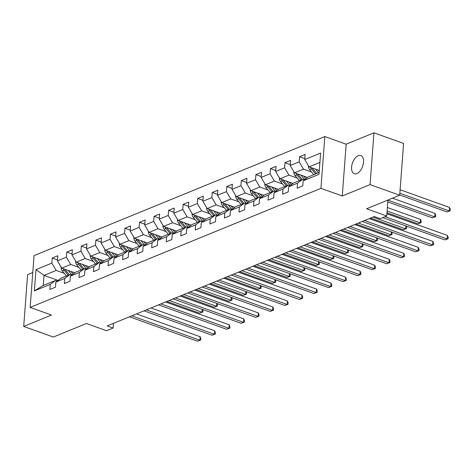 <?xml version="1.0" encoding="UTF-8"?>
<svg xmlns="http://www.w3.org/2000/svg" width="474" height="474" viewBox="0 0 474 474"><rect width="100%" height="100%" fill="white"/><g stroke="black" fill="none" stroke-linecap="round" stroke-linejoin="round"><path stroke-width="0.71" d="M356.881 173.591A9.676 5.356 -70.3 0 0 363.208 164.306A9.676 5.356 -70.3 0 0 360.821 155.525A9.676 5.356 -70.3 0 0 358.226 155.673A9.676 5.356 -70.3 0 0 351.898 164.958A9.676 5.356 -70.3 0 0 354.291 173.739A9.676 5.356 -70.3 0 0 356.881 173.591M32.783 272.52L27.593 274.642L23.7 326.432L53.331 337.05L86.434 323.493L106.585 330.716L113.108 328.044L113.464 323.345M324.832 136.553L34.051 255.616L30.158 307.407L320.939 188.344L324.832 136.553L346.162 144.203L342.269 195.987L370.064 184.611L373.956 132.821L346.162 144.203M373.956 132.821L403.587 143.438L399.689 195.229L366.586 208.785L386.731 216.008L387.933 200.046M370.064 184.611L399.689 195.229M58.071 280.418L44.035 275.382L43.276 285.461L55.399 280.495L50.238 284.4L49.853 289.507L55.446 287.214L55.831 282.107L64.784 278.439L64.399 283.547L69.998 281.26L70.383 276.146L79.336 272.485L78.951 277.592L84.544 275.299L84.929 270.192L93.882 266.524L93.497 271.638L99.096 269.345L99.481 264.237L108.433 260.57L108.048 265.677L113.642 263.384L114.027 258.277L122.979 254.615L122.594 259.722L128.193 257.429L128.573 252.322L137.525 248.654L137.146 253.762L142.739 251.475L143.124 246.362L152.077 242.7L151.692 247.807L157.285 245.514L157.67 240.407L166.623 236.739L166.238 241.853L171.837 239.56L172.222 234.452L181.175 230.785L180.79 235.892L186.383 233.599L186.768 228.492L195.721 224.83L195.335 229.937L200.935 227.644L201.314 222.537L210.266 218.869L209.887 223.977L215.48 221.69L215.866 216.577L224.818 212.915L224.433 218.022L230.026 215.729L230.411 210.622L239.364 206.954L238.979 212.068L244.578 209.775L244.963 204.667L253.916 201L253.531 206.107L259.124 203.814L259.509 198.707L268.462 195.045L268.077 200.152L273.676 197.859L274.055 192.752L283.014 189.085L282.628 194.192L288.222 191.905L288.607 186.792L297.559 183.13L297.174 188.237L302.768 185.944L303.153 180.837L319.008 174.343L320.608 153.072L304.752 159.56L305.137 154.453L299.544 156.746L304.823 158.636M50.238 284.4L34.383 290.888L35.983 269.611L51.838 263.123L52.223 258.016L57.502 259.906M299.544 156.746L299.159 161.853L290.207 165.521L290.592 160.413L284.993 162.701L284.613 167.808L275.655 171.475L276.04 166.368L270.447 168.661L270.062 173.768L261.109 177.436L261.494 172.323L255.901 174.616L255.516 179.723L246.563 183.391L246.942 178.283L241.349 180.57L240.964 185.684L232.011 189.345L232.396 184.238L226.803 186.531L226.418 191.638L217.465 195.306L217.85 190.198L212.251 192.485L211.866 197.593L202.913 201.26L203.299 196.153L197.705 198.446L197.32 203.553L188.368 207.221L188.753 202.108L183.154 204.401L182.774 209.508L173.822 213.176L174.201 208.068L168.608 210.355L168.223 215.469L159.27 219.13L159.655 214.023L154.062 216.316L153.677 221.423L144.724 225.091L145.109 219.977L139.51 222.27L139.125 227.378L130.172 231.045L130.557 225.938L124.964 228.231L124.579 233.338L115.626 237.006L116.012 231.893L110.412 234.186L110.033 239.293L101.081 242.961L101.46 237.853L95.867 240.14L95.481 245.254L86.529 248.915L86.914 243.808L81.321 246.101L80.936 251.208L71.983 254.876L72.368 249.762L66.769 252.055L66.384 257.163L57.431 260.83L57.816 255.723L52.223 258.016M386.731 216.008L380.201 218.68L374.276 216.553L107.183 325.916L113.108 328.044M55.831 282.107L60.992 278.208L69.945 274.541L71.687 275.163M74.803 272.805L61.75 268.13L70.703 264.462L78.874 267.389M69.945 274.541L64.784 278.439M57.431 260.83L61.75 268.13M66.384 257.163L70.703 264.462M70.383 276.146L75.544 272.248L84.496 268.586L86.232 269.208M89.355 266.85L76.302 262.169L85.255 258.508L93.419 261.435M84.496 268.586L79.336 272.485M71.983 254.876L76.302 262.169M80.936 251.208L85.255 258.508M84.929 270.192L90.09 266.293L99.042 262.626L100.784 263.248M103.901 260.896L90.848 256.215L99.801 252.547L107.971 255.474M99.042 262.626L93.882 266.524M86.529 248.915L90.848 256.215M95.481 245.254L99.801 252.547M99.481 264.237L104.641 260.333L113.594 256.671L115.33 257.293M118.447 254.935L105.4 250.26L114.353 246.593L122.517 249.52M113.594 256.671L108.433 260.57M101.081 242.961L105.4 250.26M110.033 239.293L114.353 246.593M114.027 258.277L119.187 254.378L128.14 250.71L129.876 251.339M132.998 248.98L119.946 244.3L128.898 240.638L137.063 243.565M128.14 250.71L122.979 254.615M115.626 237.006L119.946 244.3M124.579 233.338L128.898 240.638M128.573 252.322L133.733 248.423L142.692 244.756L144.428 245.378M147.544 243.02L134.492 238.345L143.444 234.677L151.615 237.604M142.692 244.756L137.525 248.654M130.172 231.045L134.492 238.345M139.125 227.378L143.444 234.677M143.124 246.362L148.285 242.463L157.238 238.801L158.974 239.423M162.096 237.065L149.043 232.384L157.996 228.723L166.161 231.65M157.238 238.801L152.077 242.7M144.724 225.091L149.043 232.384M153.677 221.423L157.996 228.723M157.67 240.407L162.831 236.508L171.784 232.841L173.525 233.463M176.642 231.111L163.589 226.43L172.542 222.762L180.713 225.689M171.784 232.841L166.623 236.739M159.27 219.13L163.589 226.43M168.223 215.469L172.542 222.762M172.222 234.452L177.383 230.548L186.335 226.886L188.071 227.508M191.194 225.15L178.141 220.475L187.094 216.808L195.258 219.735M186.335 226.886L181.175 230.785M173.822 213.176L178.141 220.475M182.774 209.508L187.094 216.808M186.768 228.492L191.929 224.593L200.881 220.925L202.623 221.554M205.74 219.195L192.687 214.515L201.64 210.853L209.804 213.78M200.881 220.925L195.721 224.83M188.368 207.221L192.687 214.515M197.32 203.553L201.64 210.853M201.314 222.537L206.48 218.638L215.433 214.971L217.169 215.593M220.286 213.235L207.233 208.56L216.185 204.892L224.356 207.819M215.433 214.971L210.266 218.869M202.913 201.26L207.233 208.56M211.866 197.593L216.185 204.892M215.866 216.577L221.026 212.678L229.979 209.016L231.715 209.638M234.837 207.28L221.785 202.599L230.737 198.938L238.902 201.865M229.979 209.016L224.818 212.915M217.465 195.306L221.785 202.599M226.418 191.638L230.737 198.938M230.411 210.622L235.572 206.723L244.525 203.056L246.267 203.678M249.383 201.326L236.33 196.645L245.283 192.977L253.454 195.904M244.525 203.056L239.364 206.954M232.011 189.345L236.33 196.645M240.964 185.684L245.283 192.977M244.963 204.667L250.124 200.769L259.077 197.101L260.813 197.723M263.935 195.365L250.882 190.69L259.835 187.023L268 189.95M259.077 197.101L253.916 201M246.563 183.391L250.882 190.69M255.516 179.723L259.835 187.023M259.509 198.707L264.67 194.808L273.622 191.141L275.364 191.769M278.481 189.41L265.428 184.73L274.381 181.068L282.551 183.995M273.622 191.141L268.462 195.045M261.109 177.436L265.428 184.73M270.062 173.768L274.381 181.068M274.055 192.752L279.222 188.853L288.174 185.186L289.91 185.808M293.027 183.45L279.98 178.775L288.933 175.107L297.097 178.034M288.174 185.186L283.014 189.085M275.655 171.475L279.98 178.775M284.613 167.808L288.933 175.107M288.607 186.792L293.767 182.893L302.72 179.231L304.456 179.853M307.579 177.495L294.526 172.814L303.479 169.153L311.643 172.08M302.72 179.231L297.559 183.13M290.207 165.521L294.526 172.814M299.159 161.853L303.479 169.153M303.153 180.837L308.313 176.938L319.144 172.5M319.298 170.522L309.072 166.86L319.903 162.428M304.752 159.56L309.072 166.86M342.269 195.987L320.939 188.344M23.7 326.432L51.488 315.05L30.158 307.407M55.399 280.495L57.135 281.123M64.322 273.35L56.157 270.423L44.035 275.382L35.983 269.611M43.276 285.461L34.383 290.888M51.838 263.123L56.157 270.423M284.993 162.701L290.278 164.597M270.447 168.661L275.726 170.551M255.901 174.616L261.18 176.506M241.349 180.57L246.628 182.466M226.803 186.531L232.082 188.421M212.251 192.485L217.536 194.381M197.705 198.446L202.985 200.336M183.154 204.401L188.439 206.291M168.608 210.355L173.887 212.251M154.062 216.316L159.341 218.206M139.51 222.27L144.789 224.166M124.964 228.231L130.243 230.121M110.412 234.186L115.697 236.076M95.867 240.14L101.146 242.036M81.321 246.101L86.6 247.991M66.769 252.055L72.048 253.951M385.054 216.689L447.172 238.955L444.837 239.909L382.725 217.649M386.903 213.762L447.432 235.454L447.172 238.955L448.09 238.742L444.837 239.909M447.432 235.454L448.197 237.344L448.09 238.742M308.515 165.918L308.444 166.119A4.005 2.986 67.7 0 0 309.635 169.656L313.812 174.687M315.459 169.147L318.475 172.779M318.267 170.154L319.239 171.321M399.706 194.986L446.941 211.919L449.275 210.96L449.536 207.464L400.103 189.742M310.517 167.381A4.005 2.986 67.7 0 0 311.406 168.928L315.583 173.964M316.703 173.502L312.526 168.471A4.005 2.986 -112.3 0 1 312.153 167.962M449.536 207.464L450.3 209.354L450.193 210.752L449.275 210.96L399.837 193.244M450.193 210.752L446.941 211.919M364.583 220.523L432.62 244.91L430.291 245.87L362.249 221.482M369.258 218.609L432.886 241.414L432.62 244.91L433.544 244.703L430.291 245.87M432.886 241.414L433.645 243.304L433.544 244.703M350.031 226.483L418.074 250.87L415.739 251.824L347.703 227.437M354.712 224.563L418.335 247.369L418.074 250.87L418.992 250.657L415.739 251.824M418.335 247.369L419.099 249.259L418.992 250.657M293.969 171.872L293.892 172.074A4.005 2.986 67.7 0 0 295.083 175.611L299.266 180.641M300.913 175.107L304.308 179.19A11.566 8.621 67.7 0 0 304.717 179.658M303.721 176.115L305.268 177.975A9.598 7.157 67.7 0 0 305.949 178.728M387.791 201.888L432.395 217.874L434.729 216.92L434.99 213.418L392.478 198.179M295.972 173.336A4.005 2.986 67.7 0 0 296.854 174.888L301.037 179.919M302.157 179.462L297.974 174.432A4.005 2.986 -112.3 0 1 297.607 173.922M434.99 213.418L435.754 215.309L435.647 216.707L434.729 216.92L387.922 200.147M435.647 216.707L432.395 217.874M279.417 177.827L279.346 178.028A4.005 2.986 67.7 0 0 280.537 181.572L284.714 186.602M286.367 181.062L289.756 185.15A11.566 8.621 67.7 0 0 290.165 185.618M289.176 182.069L290.716 183.93A9.598 7.157 67.7 0 0 291.403 184.682M386.974 212.767L417.849 223.829L420.177 222.875L420.444 219.379L387.371 207.523M281.426 179.291A4.005 2.986 67.7 0 0 282.308 180.843L286.486 185.873M287.605 185.417L283.428 180.387A4.005 2.986 -112.3 0 1 283.055 179.877M420.444 219.379L421.202 221.263L421.096 222.667L420.177 222.875L387.104 211.025M421.096 222.667L417.849 223.829M335.485 232.438L403.522 256.825L401.194 257.779L333.151 233.392M340.166 230.524L403.789 253.329L403.522 256.825L404.446 256.618L401.194 257.779M403.789 253.329L404.553 255.213L404.446 256.618M320.934 238.398L388.976 262.786L386.648 263.74L318.605 239.352M325.614 236.479L389.237 259.284L388.976 262.786L389.895 262.572L386.648 263.74M389.237 259.284L390.001 261.174L389.895 262.572M306.388 244.353L374.43 268.74L372.096 269.694L304.053 245.307M311.068 242.439L374.691 265.239L374.43 268.74L375.349 268.527L372.096 269.694M374.691 265.239L375.455 267.129L375.349 268.527M264.871 183.788L264.8 183.989A4.005 2.986 67.7 0 0 265.985 187.526L270.168 192.557M271.815 187.023L275.21 191.105A11.566 8.621 67.7 0 0 275.619 191.573M274.624 188.03L276.17 189.884A9.598 7.157 67.7 0 0 276.852 190.637M266.874 185.251A4.005 2.986 67.7 0 0 267.757 186.803L271.94 191.834M273.06 191.372L268.877 186.341A4.005 2.986 -112.3 0 1 268.509 185.832M370.591 218.064L403.297 229.789L405.631 228.835L372.92 217.11M406.182 226.057L406.656 227.224L406.55 228.622L403.297 229.789M406.55 228.622L405.631 228.835L405.845 225.932M250.319 189.742L250.248 189.944A4.005 2.986 67.7 0 0 251.439 193.487L255.622 198.517M257.269 192.977L260.664 197.06A11.566 8.621 67.7 0 0 261.067 197.528M260.078 193.984L261.624 195.845A9.598 7.157 67.7 0 0 262.306 196.597M252.328 191.206A4.005 2.986 67.7 0 0 253.211 192.758L257.394 197.788M258.514 197.332L254.331 192.302A4.005 2.986 -112.3 0 1 253.957 191.792M356.039 224.024L388.751 235.744L391.08 234.79L358.374 223.064M391.637 232.011L392.105 233.178L392.004 234.577L388.751 235.744M392.004 234.577L391.08 234.79L391.299 231.893M235.774 195.703L235.702 195.904A4.005 2.986 67.7 0 0 236.893 199.441L241.07 204.472M242.718 198.932L246.113 203.02A11.566 8.621 67.7 0 0 246.521 203.488M245.526 199.939L247.073 201.8A9.598 7.157 67.7 0 0 247.76 202.552M237.776 197.16A4.005 2.986 67.7 0 0 238.665 198.713L242.842 203.749M243.962 203.287L239.779 198.256A4.005 2.986 -112.3 0 1 239.411 197.747M341.493 229.979L374.199 241.704L376.534 240.745L343.822 229.025M377.085 237.972L377.559 239.139L377.452 240.537L374.199 241.704M377.452 240.537L376.534 240.745L376.753 237.847M291.836 250.308L359.879 274.695L357.55 275.655L289.507 251.267M296.517 248.394L360.145 271.199L359.879 274.695L360.803 274.487L357.55 275.655M360.145 271.199L360.904 273.089L360.803 274.487M221.222 201.657L221.151 201.859A4.005 2.986 67.7 0 0 222.342 205.396L226.525 210.426M228.172 204.892L231.567 208.975A11.566 8.621 67.7 0 0 231.97 209.443M230.98 205.9L232.527 207.76A9.598 7.157 67.7 0 0 233.208 208.513M223.23 203.121A4.005 2.986 67.7 0 0 224.113 204.673L228.296 209.704M229.416 209.247L225.233 204.217A4.005 2.986 -112.3 0 1 224.86 203.707M326.947 235.934L359.653 247.659L361.982 246.705L329.276 234.98M362.539 243.926L363.013 245.094L362.906 246.492L359.653 247.659M362.906 246.492L361.982 246.705L362.201 243.808M277.29 256.268L345.333 280.655L342.998 281.609L274.961 257.222M281.971 254.348L345.593 277.154L345.333 280.655L346.251 280.442L342.998 281.609M345.593 277.154L346.358 279.044L346.251 280.442M206.676 207.612L206.605 207.813A4.005 2.986 67.7 0 0 207.796 211.357L211.973 216.387M213.62 210.847L217.015 214.935A11.566 8.621 67.7 0 0 217.424 215.403M216.428 211.854L217.975 213.715A9.598 7.157 67.7 0 0 218.662 214.467M208.679 209.075A4.005 2.986 67.7 0 0 209.567 210.628L213.744 215.658M214.864 215.202L210.687 210.172A4.005 2.986 -112.3 0 1 210.314 209.662M312.396 241.894L345.108 253.614L347.436 252.66L314.73 240.94M347.993 249.881L348.461 251.048L348.354 252.452L345.108 253.614M348.354 252.452L347.436 252.66L347.655 249.762M262.744 262.223L330.781 286.61L328.452 287.564L260.41 263.177M267.419 260.309L331.048 283.114L330.781 286.61L331.705 286.403L328.452 287.564M331.048 283.114L331.806 284.998L331.705 286.403M192.13 213.573L192.059 213.774A4.005 2.986 67.7 0 0 193.244 217.311L197.427 222.342M199.074 216.808L202.469 220.89A11.566 8.621 67.7 0 0 202.878 221.358M201.883 217.815L203.429 219.669A9.598 7.157 67.7 0 0 204.11 220.422M194.133 215.036A4.005 2.986 67.7 0 0 195.015 216.588L199.198 221.619M200.318 221.157L196.135 216.126A4.005 2.986 -112.3 0 1 195.768 215.617M297.85 247.849L330.556 259.574L332.89 258.62L300.178 246.895M333.441 255.842L333.915 257.009L333.809 258.407L330.556 259.574M333.809 258.407L332.89 258.62L333.104 255.717M248.192 268.183L316.235 292.571L313.901 293.524L245.864 269.137M252.873 266.264L316.496 289.069L316.235 292.571L317.153 292.357L313.901 293.524M316.496 289.069L317.26 290.959L317.153 292.357M177.578 219.527L177.507 219.729A4.005 2.986 67.7 0 0 178.698 223.272L182.875 228.302M184.528 222.762L187.923 226.845A11.566 8.621 67.7 0 0 188.326 227.313M187.337 223.769L188.877 225.63A9.598 7.157 67.7 0 0 189.564 226.382M179.587 220.991A4.005 2.986 67.7 0 0 180.47 222.543L184.653 227.573M185.767 227.117L181.589 222.087A4.005 2.986 -112.3 0 1 181.216 221.577M283.298 253.803L316.01 265.529L318.338 264.575L285.632 252.849M318.895 261.796L319.363 262.963L319.263 264.362L316.01 265.529M319.263 264.362L318.338 264.575L318.558 261.678M233.646 274.138L301.689 298.525L299.355 299.479L231.312 275.092M238.327 272.224L301.95 295.024L301.689 298.525L302.608 298.312L299.355 299.479M301.95 295.024L302.714 296.914L302.608 298.312M163.032 225.488L162.961 225.689A4.005 2.986 67.7 0 0 164.146 229.226L168.329 234.257M169.976 228.717L173.371 232.805A11.566 8.621 67.7 0 0 173.78 233.273M172.785 229.724L174.331 231.585A9.598 7.157 67.7 0 0 175.019 232.337M165.035 226.945A4.005 2.986 67.7 0 0 165.924 228.498L170.101 233.534M171.221 233.072L167.038 228.041A4.005 2.986 -112.3 0 1 166.67 227.532M268.752 259.764L301.458 271.489L303.793 270.53L271.081 258.81M304.344 267.757L304.818 268.924L304.711 270.322L301.458 271.489M304.711 270.322L303.793 270.53L304.012 267.632M219.095 280.093L287.137 304.48L284.809 305.44L216.766 281.046M223.775 278.179L287.404 300.984L287.137 304.48L288.056 304.272L284.809 305.44M287.404 300.984L288.162 302.874L288.056 304.272M148.481 231.442L148.409 231.644A4.005 2.986 67.7 0 0 149.6 235.181L153.783 240.211M155.431 234.677L158.826 238.76A11.566 8.621 67.7 0 0 159.228 239.228M158.239 235.685L159.785 237.545A9.598 7.157 67.7 0 0 160.467 238.298M150.489 232.906A4.005 2.986 67.7 0 0 151.372 234.458L155.555 239.489M156.675 239.032L152.492 234.002A4.005 2.986 -112.3 0 1 152.118 233.492M254.2 265.718L286.912 277.444L289.241 276.49L256.535 264.765M289.798 273.711L290.266 274.879L290.165 276.277L286.912 277.444M290.165 276.277L289.241 276.49L289.46 273.593M204.549 286.053L272.591 310.44L270.257 311.394L202.214 287.007M209.23 284.133L272.852 306.939L272.591 310.44L273.51 310.227L270.257 311.394M272.852 306.939L273.617 308.829L273.51 310.227M133.935 237.397L133.864 237.598A4.005 2.986 67.7 0 0 135.054 241.142L139.232 246.172M140.879 240.632L144.274 244.72A11.566 8.621 67.7 0 0 144.683 245.188M143.687 241.639L145.234 243.5A9.598 7.157 67.7 0 0 145.921 244.252M135.937 238.86A4.005 2.986 67.7 0 0 136.826 240.413L141.003 245.443M142.123 244.987L137.946 239.957A4.005 2.986 -112.3 0 1 137.573 239.447M239.654 271.679L272.36 283.399L274.695 282.445L241.989 270.725M275.252 279.666L275.72 280.833L275.613 282.237L272.36 283.399M275.613 282.237L274.695 282.445L274.914 279.547M190.003 292.008L258.04 316.395L255.711 317.349L187.668 292.962M194.678 290.094L258.306 312.899L258.04 316.395L258.964 316.188L255.711 317.349M258.306 312.899L259.065 314.783L258.964 316.188M119.389 243.358L119.312 243.559A4.005 2.986 67.7 0 0 120.503 247.096L124.686 252.127M126.333 246.593L129.728 250.675A11.566 8.621 67.7 0 0 130.137 251.143M129.141 247.6L130.688 249.454A9.598 7.157 67.7 0 0 131.369 250.207M121.391 244.821A4.005 2.986 67.7 0 0 122.274 246.373L126.457 251.404M127.577 250.942L123.394 245.911A4.005 2.986 -112.3 0 1 123.027 245.402M225.109 277.634L257.815 289.359L260.149 288.405L227.437 276.68M260.7 285.626L261.174 286.794L261.067 288.192L257.815 289.359M261.067 288.192L260.149 288.405L260.362 285.502M175.451 297.968L243.494 322.356L241.159 323.309L173.123 298.922M180.132 296.049L243.755 318.854L243.494 322.356L244.412 322.142L241.159 323.309M243.755 318.854L244.519 320.744L244.412 322.142M104.837 249.312L104.766 249.514A4.005 2.986 67.7 0 0 105.957 253.057L110.134 258.087M111.787 252.547L115.176 256.63A11.566 8.621 67.7 0 0 115.585 257.098M114.595 253.554L116.136 255.415A9.598 7.157 67.7 0 0 116.823 256.167M106.846 250.776A4.005 2.986 67.7 0 0 107.728 252.328L111.905 257.358M113.025 256.902L108.848 251.872A4.005 2.986 -112.3 0 1 108.475 251.362M210.557 283.588L243.269 295.314L245.597 294.36L212.891 282.634M246.154 291.581L246.622 292.748L246.516 294.147L243.269 295.314M246.516 294.147L245.597 294.36L245.816 291.463M160.905 303.923L228.942 328.31L226.613 329.264L158.571 304.877M165.586 302.009L229.209 324.809L228.942 328.31L229.866 328.097L226.613 329.264M229.209 324.809L229.973 326.699L229.866 328.097M90.291 255.273L90.22 255.474A4.005 2.986 67.7 0 0 91.405 259.011L95.588 264.042M97.235 258.502L100.63 262.59A11.566 8.621 67.7 0 0 101.039 263.058M100.044 259.509L101.59 261.37A9.598 7.157 67.7 0 0 102.271 262.122M92.294 256.73A4.005 2.986 67.7 0 0 93.177 258.283L97.36 263.319M98.479 262.857L94.296 257.826A4.005 2.986 -112.3 0 1 93.929 257.317M196.011 289.549L228.717 301.274L231.051 300.315L198.339 288.595M231.602 297.542L232.076 298.709L231.97 300.107L228.717 301.274M231.97 300.107L231.051 300.315L231.265 297.417M146.353 309.877L214.396 334.265L212.068 335.225L144.025 310.831M151.034 307.964L214.657 330.769L214.396 334.265L215.315 334.057L212.068 335.225M214.657 330.769L215.421 332.659L215.315 334.057M75.739 261.227L75.668 261.429A4.005 2.986 67.7 0 0 76.859 264.966L81.042 269.996M82.689 264.462L86.084 268.545A11.566 8.621 67.7 0 0 86.487 269.013M85.498 265.47L87.044 267.33A9.598 7.157 67.7 0 0 87.726 268.077M77.748 262.691A4.005 2.986 67.7 0 0 78.631 264.243L82.814 269.273M83.934 268.817L79.751 263.787A4.005 2.986 -112.3 0 1 79.377 263.277M181.459 295.503L214.171 307.229L216.499 306.275L183.793 294.55M217.056 303.496L217.525 304.664L217.424 306.062L214.171 307.229M217.424 306.062L216.499 306.275L216.719 303.378M131.808 315.838L199.85 340.225L197.516 341.179L129.473 316.792M136.488 313.918L200.111 336.724L199.85 340.225L200.769 340.012L197.516 341.179M200.111 336.724L200.875 338.614L200.769 340.012M61.193 267.182L61.122 267.383A4.005 2.986 67.7 0 0 62.313 270.927L66.49 275.957M68.138 270.417L71.533 274.505A11.566 8.621 67.7 0 0 71.941 274.973M70.946 271.424L72.492 273.285A9.598 7.157 67.7 0 0 73.18 274.037M63.196 268.645A4.005 2.986 67.7 0 0 64.085 270.198L68.262 275.228M69.382 274.772L65.205 269.742A4.005 2.986 -112.3 0 1 64.831 269.232M166.913 301.464L199.619 313.184L201.954 312.23L169.242 300.51M202.505 309.451L202.979 310.618L202.872 312.022L199.619 313.184M202.872 312.022L201.954 312.23L202.173 309.332M311.406 168.928L309.635 169.656M313.012 168.27L312.526 168.471M304.308 179.19L303.52 179.516M296.854 174.888L295.083 175.611M298.466 174.231L297.974 174.432M289.756 185.15L288.968 185.47M282.308 180.843L280.537 181.572M283.914 180.185L283.428 180.387M275.21 191.105L274.422 191.431M267.757 186.803L265.985 187.526M269.368 186.146L268.877 186.341M260.664 197.06L259.871 197.385M253.211 192.758L251.439 193.487M254.816 192.1L254.331 192.302M246.113 203.02L245.325 203.34M238.665 198.713L236.893 199.441M240.271 198.055L239.779 198.256M231.567 208.975L230.779 209.301M224.113 204.673L222.342 205.396M225.725 204.016L225.233 204.217M217.015 214.935L216.227 215.255M209.567 210.628L207.796 211.357M211.173 209.97L210.687 210.172M202.469 220.89L201.681 221.216M195.015 216.588L193.244 217.311M196.627 215.931L196.135 216.126M187.923 226.845L187.129 227.17M180.47 222.543L178.698 223.272M182.075 221.885L181.589 222.087M173.371 232.805L172.583 233.125M165.924 228.498L164.146 229.226M167.529 227.84L167.038 228.041M158.826 238.76L158.032 239.086M151.372 234.458L149.6 235.181M152.983 233.801L152.492 234.002M144.274 244.72L143.486 245.04M136.826 240.413L135.054 241.142M138.432 239.755L137.946 239.957M129.728 250.675L128.94 251.001M122.274 246.373L120.503 247.096M123.886 245.716L123.394 245.911M115.176 256.63L114.388 256.955M107.728 252.328L105.957 253.057M109.334 251.67L108.848 251.872M100.63 262.59L99.842 262.91M93.177 258.283L91.405 259.011M94.788 257.625L94.296 257.826M86.084 268.545L85.29 268.871M78.631 264.243L76.859 264.966M80.242 263.585L79.751 263.787M71.533 274.505L70.745 274.825M64.085 270.198L62.313 270.927M65.69 269.54L65.205 269.742"/></g></svg>
